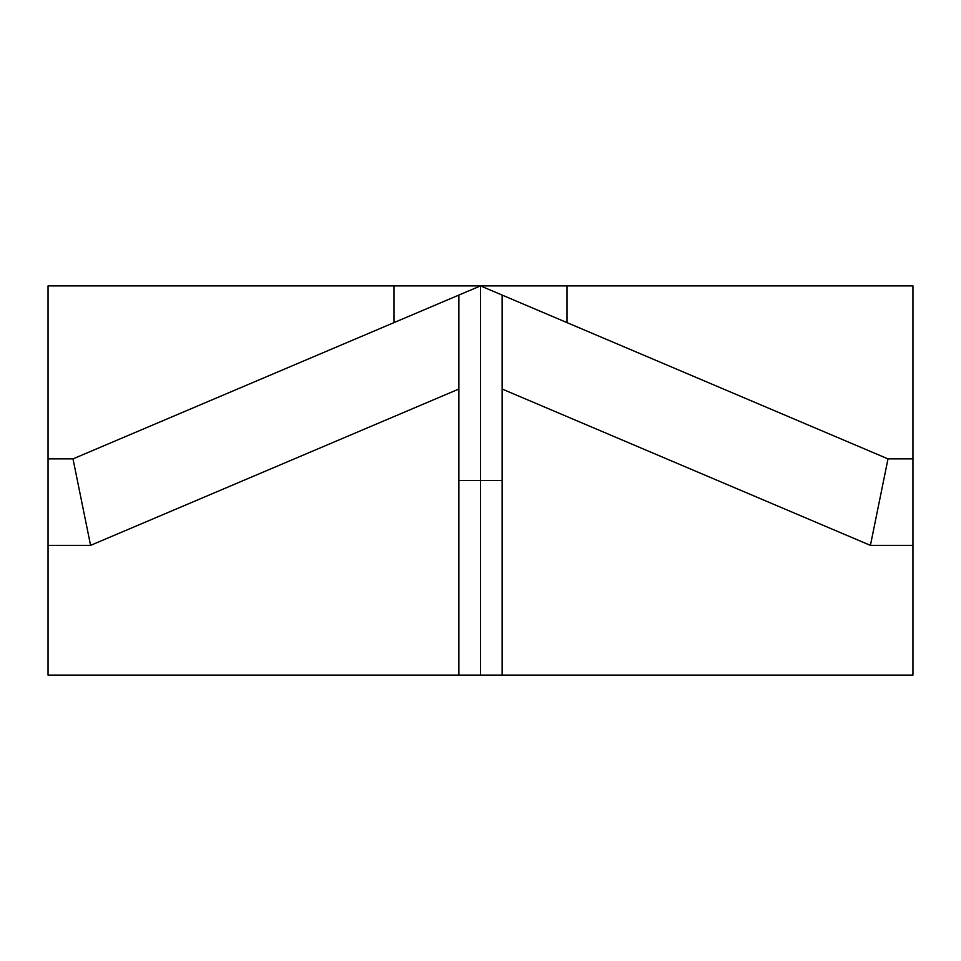 <?xml version="1.0" encoding="UTF-8"?>
<svg xmlns="http://www.w3.org/2000/svg" width="961" height="961" viewBox="0 0 961 961"><rect width="100%" height="100%" fill="white"/><g stroke="black" fill="none" stroke-linecap="round" stroke-linejoin="round"><path stroke-width="1.44" d="M912.95 545.367L912.95 675.102L480.5 675.102L480.5 480.5L458.877 480.5L480.5 480.5L480.5 285.897L912.95 285.897L912.95 545.367L870.414 545.367L502.122 389.037L502.122 295.075L502.122 675.102L502.122 480.5L480.5 480.5L502.122 480.5M480.5 285.897L394.01 285.897L394.01 322.608L480.5 285.897L888.012 458.877L912.95 458.877M566.99 285.897L566.99 322.608L888.012 458.877L870.414 545.367M480.5 675.102L458.877 675.102L458.877 389.037L90.586 545.367L72.988 458.877L394.01 322.608L72.988 458.877L48.05 458.877L48.05 285.897L394.01 285.897M90.586 545.367L48.05 545.367L48.05 675.102L458.877 675.102M48.05 545.367L48.05 458.877M458.877 389.037L458.877 295.075L458.877 389.037M458.877 480.5L458.877 295.075"/></g></svg>
